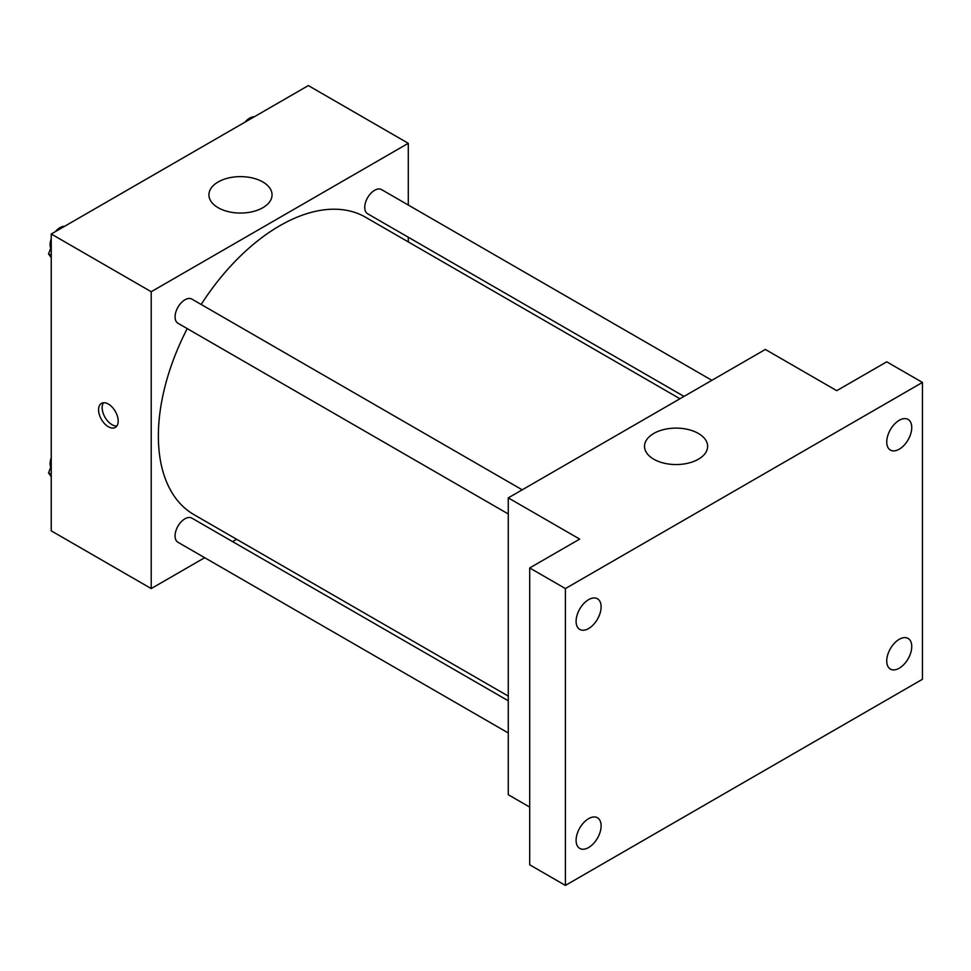 <?xml version="1.0" encoding="UTF-8"?>
<svg xmlns="http://www.w3.org/2000/svg" width="971" height="971" viewBox="0 0 971 971"><rect width="100%" height="100%" fill="white"/><g stroke="black" fill="none" stroke-linecap="round" stroke-linejoin="round"><path stroke-width="1.46" d="M204.699 557.694L151.221 588.572L51.245 530.858L51.245 234.011L308.329 85.582L408.293 143.307L408.293 205.051M236.621 539.269L232.567 541.612M187.233 328.611A171.685 99.115 120 0 0 158.37 436.028A171.685 99.115 120 0 0 193.921 514.618L508.27 696.11M679.955 398.753L365.606 217.261A171.685 99.115 120 0 0 201.167 304.469M408.293 237.24L408.293 241.913M151.221 588.572L151.221 291.725L408.293 143.307M711.877 380.316L381.567 189.612A13.934 8.047 120 0 0 370.825 193.35A13.934 8.047 120 0 0 364.744 207.369A13.934 8.047 120 0 0 367.621 213.754L683.997 396.411M508.27 700.783L191.894 518.126A13.934 8.047 120 0 0 181.152 521.852A13.934 8.047 120 0 0 175.071 535.883A13.934 8.047 120 0 0 177.96 542.267L508.27 732.971M508.27 513.962L177.96 323.258A13.934 8.047 -60 0 1 177.96 307.164A13.934 8.047 -60 0 1 191.894 299.117L522.204 489.821M151.221 291.725L51.245 234.011M218.172 207.721A31.558 18.218 180 0 1 208.923 194.843A31.558 18.218 180 0 1 240.48 176.625A31.558 18.218 180 0 1 272.05 194.843A31.558 18.218 180 0 1 252.557 211.678A31.558 18.218 180 0 1 218.172 207.721M118.195 421.086A13.885 8.023 60 0 1 115.318 427.434A13.885 8.023 60 0 1 101.433 419.423A13.885 8.023 60 0 1 101.433 403.39A13.885 8.023 60 0 1 112.138 407.104A13.885 8.023 60 0 1 118.195 421.086M116.884 425.99A13.885 8.023 60 0 1 105.038 417.348A13.885 8.023 60 0 1 103.472 402.759M529.693 807.083L508.27 794.715L508.27 497.868L765.354 349.451L836.759 390.67L886.741 361.819L922.45 382.428L922.45 679.275L565.401 885.418L529.693 864.797L529.693 567.95L579.687 539.099L508.27 497.868M565.401 885.418L565.401 588.572L529.693 567.95M565.401 588.572L922.45 382.428M653.774 459.21A31.558 18.218 180 0 1 644.526 446.332A31.558 18.218 180 0 1 676.083 428.114A31.558 18.218 180 0 1 707.641 446.332A31.558 18.218 180 0 1 688.16 463.167A31.558 18.218 180 0 1 653.774 459.21M899.243 449.197A17.696 10.22 -60 0 1 890.395 450.071A17.696 10.22 -60 0 1 887.688 435.894A17.696 10.22 -60 0 1 899.243 420.297A17.696 10.22 -60 0 1 908.091 419.423A17.696 10.22 -60 0 1 910.798 433.6A17.696 10.22 -60 0 1 899.243 449.197M588.608 628.54A17.696 10.22 -60 0 1 579.76 629.414A17.696 10.22 -60 0 1 577.053 615.238A17.696 10.22 -60 0 1 588.608 599.641A17.696 10.22 -60 0 1 597.456 598.767A17.696 10.22 -60 0 1 600.163 612.944A17.696 10.22 -60 0 1 588.608 628.54M588.608 847.537A17.696 10.22 -60 0 1 579.76 848.423A17.696 10.22 -60 0 1 577.053 834.235A17.696 10.22 -60 0 1 588.608 818.65A17.696 10.22 -60 0 1 597.456 817.776A17.696 10.22 -60 0 1 600.163 831.953A17.696 10.22 -60 0 1 588.608 847.537M899.243 668.206A17.696 10.22 -60 0 1 890.395 669.08A17.696 10.22 -60 0 1 887.688 654.903A17.696 10.22 -60 0 1 899.243 639.306A17.696 10.22 -60 0 1 908.091 638.433A17.696 10.22 -60 0 1 910.798 652.609A17.696 10.22 -60 0 1 899.243 668.206M51.245 257.716L48.55 253.868L51.245 246.913M57.702 230.285L76.588 219.373M51.245 255.434L48.55 253.868M51.245 238.745A13.934 8.047 120 0 0 50.104 244.728A13.934 8.047 120 0 0 50.71 248.297M64.135 226.316A13.934 8.047 120 0 0 55.359 231.632M247.362 120.78L266.26 109.869M253.807 116.811A13.934 8.047 120 0 0 245.02 122.128M51.245 476.725L48.55 472.877L51.245 465.922M51.245 474.431L48.55 472.877M51.245 457.754A13.934 8.047 120 0 0 50.104 463.737A13.934 8.047 120 0 0 50.71 467.306"/></g></svg>
